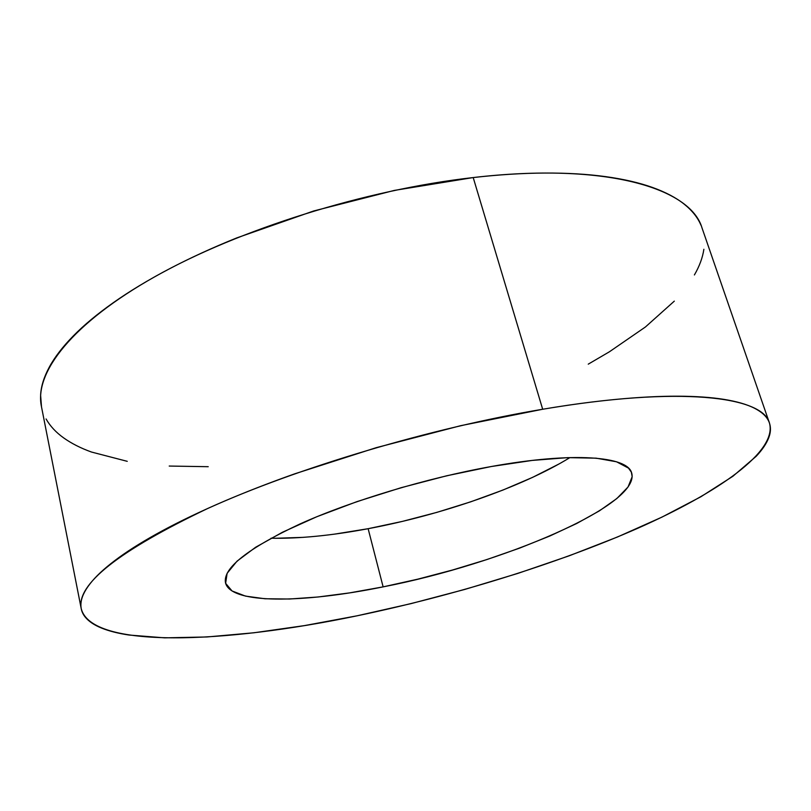 <?xml version="1.0" encoding="UTF-8"?>
<svg xmlns="http://www.w3.org/2000/svg" width="811" height="811" viewBox="0 0 811 811"><rect width="100%" height="100%" fill="white"/><g stroke="black" fill="none" stroke-linecap="round" stroke-linejoin="round"><path stroke-width="1.22" d="M769.396 422.876L702.022 227.942C690.587 188.091 605.776 162.129 473.198 177.558L542.681 409.251C679.871 385.955 762.756 396.376 769.446 423.018C777.516 451.555 718.191 492.632 637.689 528.316C555.94 564.223 454.099 595.588 357.144 615.792C224.515 643.549 91.643 649.145 81.232 608.716C76.143 584.518 118.376 551.074 207.92 508.385C297.637 467.744 431.128 427.934 542.681 409.251L473.198 177.558L394.359 190.403L313.695 210.972L236.782 237.897C212.249 247.791 189.561 258.222 168.718 269.191C147.916 280.16 129.486 291.291 113.439 302.594C97.432 313.877 84.06 324.978 73.335 335.906C62.64 346.814 54.611 357.256 49.228 367.251C43.875 377.237 40.996 386.563 40.611 395.241L41.493 406.777M383.127 586.87C302.554 603.343 230.496 604.286 225.478 582.714C222.873 568.095 247.7 548.51 299.958 523.977C351.69 500.711 426.545 478.125 491.213 466.538C573.489 451.626 627.856 456.269 631.698 473.107C640.761 505.192 501.512 563.919 383.127 586.87L368.133 528.701L383.127 586.87L417.777 579.166L452.639 569.981L486.864 559.56L519.557 548.145L549.828 536.01L576.773 523.46L599.43 510.839L616.836 498.542L628.049 486.995L632.174 476.686L631.343 472.144L628.484 468.109L616.502 461.773L596.126 458.164L567.72 457.637L532.239 460.415L491.213 466.538L446.699 475.783L401.121 487.695L357.002 501.614L316.777 516.749L282.461 532.249L255.577 547.293L237.025 561.171L227.11 573.326L225.64 583.332L232.037 590.966L245.48 596.105L264.984 598.761L289.527 599.015L318.054 596.997L349.582 592.892L383.127 586.87M271.016 538.23C299.259 538.737 331.638 535.554 368.133 528.701L334.842 534.084M303.486 537.348L275.051 538.291M558.941 464.004L532.604 477.365L502.891 490.077L470.715 501.827L436.947 512.349L402.469 521.382L368.133 528.701C441.437 514.975 521.787 487.208 569.961 457.566M46.075 418.963C50.11 426.099 55.989 432.425 63.724 437.94C71.459 443.445 80.705 448.148 91.461 452.031L127.246 461.327M169.215 466.051L208.224 466.7M588.249 364.159L609.426 351.771L645.434 326.975L674.316 301.134M694.398 274.949C699.467 266.221 702.63 257.665 703.877 249.281M700.978 225.235C697.795 217.591 692.188 210.556 684.16 204.129C676.1 197.702 665.517 192.136 652.409 187.432C639.261 182.728 623.669 179.13 605.635 176.636C587.549 174.142 567.335 172.946 545.002 173.047C522.619 173.159 498.684 174.669 473.198 177.558C365.305 189.754 239.073 229.412 155.408 276.399C71.581 323.538 34.468 372.533 41.371 406.189L81.161 608.331M357.144 615.792L304.46 625.605L253.965 632.773L206.896 636.97L164.684 637.851L129 635.033C118.355 633.442 109.282 631.151 101.781 628.16C94.299 625.169 88.744 621.439 85.135 616.968C81.536 612.487 80.228 607.277 81.222 601.316C82.235 595.345 85.834 588.674 92.038 581.315C98.273 573.935 107.275 565.977 119.055 557.431C130.865 548.865 145.433 539.913 162.737 530.566C180.093 521.209 199.911 511.721 222.173 502.11C244.486 492.49 268.664 483.062 294.717 473.827L376.081 447.713L460.719 425.674L542.681 409.251C569.028 404.821 593.622 401.516 616.451 399.347C639.24 397.187 659.678 396.133 677.783 396.194C695.838 396.265 711.257 397.329 724.041 399.387C736.783 401.465 746.85 404.365 754.24 408.105C761.6 411.836 766.425 416.215 768.727 421.244C770.997 426.262 771.018 431.736 768.767 437.666C766.507 443.597 762.31 449.821 756.166 456.319L732.901 476.27L700.886 496.758L661.908 517.144L617.546 536.963L569.14 555.819L517.884 573.397L464.815 589.425L410.924 603.648L357.144 615.792"/></g></svg>
